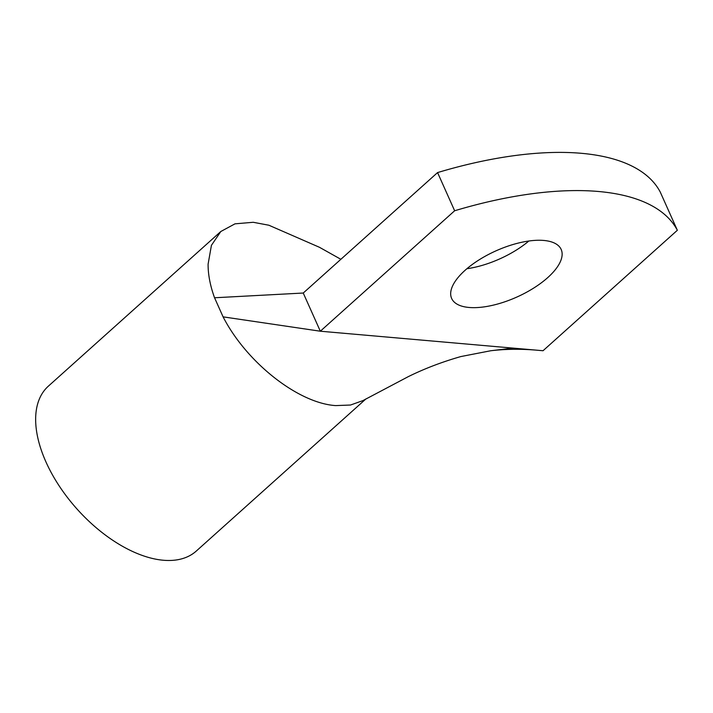 <?xml version="1.0" encoding="UTF-8"?>
<svg xmlns="http://www.w3.org/2000/svg" width="713" height="713" viewBox="0 0 713 713"><rect width="100%" height="100%" fill="white"/><g stroke="black" fill="none" stroke-linecap="round" stroke-linejoin="round"><path stroke-width="1.07" d="M677.35 230.272L543.03 350.734L320.324 331.215L303.248 293.034L437.568 172.582A276.911 117.03 -24.1 0 1 660.274 192.091L677.35 230.272A276.911 117.03 -24.1 0 0 454.644 210.763L437.568 172.582M340.867 259.291L319.46 247.295L268.872 225.228L253.24 222.287L234.996 223.837L220.807 231.511L211.422 245.343L208.098 264.166C208.036 274.487 210.183 285.69 214.551 297.767L223.089 316.857L320.324 331.215L454.644 210.763M465.045 270.334A59.999 25.356 -24.1 0 1 521.488 242.331A59.999 25.356 -24.1 0 1 561.176 249.461A59.999 25.356 -24.1 0 1 547.762 277.58A59.999 25.356 -24.1 0 1 491.328 305.583A59.999 25.356 -24.1 0 1 451.641 298.453A59.999 25.356 -24.1 0 1 465.045 270.334M528.832 241.021A59.999 25.356 -24.1 0 1 466.899 268.721M214.551 297.767L303.248 293.034M223.089 316.857C246.511 362.471 298.168 403.201 335.671 405.599L350.511 405.029L362.855 400.635L408.273 376.651C424.538 368.621 442.078 361.928 460.892 356.553L490.74 350.751L512.986 348.096M366.01 398.852L196.262 551.078A110.765 60.694 -131.9 0 1 98.537 529.706A110.765 60.694 -131.9 0 1 35.65 418.816A110.765 60.694 -131.9 0 1 48.359 386.161L220.807 231.511M537.95 350.288C521.666 348.809 505.927 348.969 490.74 350.751"/></g></svg>
